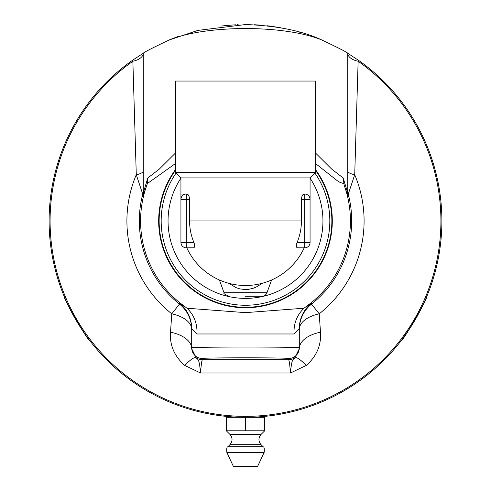<?xml version="1.0" encoding="UTF-8"?>
<svg xmlns="http://www.w3.org/2000/svg" width="491" height="491" viewBox="0 0 491 491"><rect width="100%" height="100%" fill="white"/><g stroke="black" fill="none" stroke-linecap="round" stroke-linejoin="round"><path stroke-width="0.74" d="M176.091 173.047A84.329 84.329 0 0 0 220.422 301.449A84.329 84.329 0 0 0 314.909 173.047M315.449 152.946L331.677 169.082L343.221 178.012L347.732 192.981L347.732 53.255C347.315 52.408 338.778 48.026 322.114 40.109C285.314 24.697 205.631 24.71 168.892 40.109C152.228 48.026 143.685 52.408 143.268 53.255L133.092 59.902A42.797 1.197 100.9 0 1 132.858 61.246L136.283 174.735L142.746 194.154L142.838 196.695L147.38 183.53L175.551 163.472M146.87 185.162A104.921 104.921 0 0 0 184.647 306.409L179.583 303.303L179.479 304.107A32.283 32.277 180 0 1 191.693 329.387A32.283 16.847 0 0 0 171.77 313.823L170.518 332.204C169.579 345.136 174.33 356.214 184.776 365.445L200.58 373.007L290.42 373.007L306.224 365.445C316.652 356.263 321.402 345.185 320.482 332.204L319.23 313.823L311.521 304.107L311.417 303.303L306.353 306.409A104.921 104.921 0 0 0 344.13 185.162L348.162 196.695L348.254 194.154L354.717 174.735L358.142 61.246A16.142 8.685 0 0 1 347.732 53.255L357.908 59.902A42.797 1.197 -100.9 0 0 358.142 61.246A195.424 195.424 0 0 1 391.333 351.022A195.424 195.424 0 0 1 99.667 351.022A195.424 195.424 0 0 1 132.858 61.246A16.142 8.685 0 0 0 143.268 53.255L143.268 192.981A16.142 16.093 0 0 1 142.838 196.695M175.551 169.53A86.803 86.803 0 0 0 303.702 285.339A86.803 86.803 0 0 0 315.449 169.53M191.693 328.504L196.989 333.978L294.011 333.978L299.307 328.504L299.307 347.781C301.904 346.812 189.096 346.812 191.693 347.781L191.693 328.504A32.283 32.277 -0 0 0 179.583 303.303M202.458 358.54A10.759 10.759 0 0 1 191.693 347.781L191.693 348.684L196.112 357.693A10.759 10.759 0 0 0 202.458 359.762L202.458 358.54C200.377 357.571 290.623 357.571 288.542 358.54L288.542 359.762C289.23 360.185 289.85 364.598 290.42 373.007C292.035 355.895 293.569 360.504 294.888 357.693A10.759 10.759 0 0 1 288.542 359.762L202.458 359.762C201.77 360.185 201.15 364.604 200.58 373.007C198.965 355.895 197.431 360.498 196.112 357.693A32.283 5.788 -53.7 0 0 184.776 365.445M306.353 306.409L304.046 308.225L245.5 312.638L186.954 308.225L184.647 306.409M343.221 178.012L344.13 185.162M343.62 183.53L340.189 182.517L337.133 180.608L315.449 163.472M170.518 332.204A32.283 17.553 180 0 1 191.693 348.684M306.224 365.445A32.283 5.788 53.7 0 0 294.888 357.693L299.307 348.684A32.283 17.553 180 0 1 320.482 332.204M347.732 170.862A16.142 4.701 180 0 0 354.717 174.735A118.589 118.589 0 0 1 319.23 313.823A32.283 16.847 0 0 0 299.307 329.387A32.283 32.277 180 0 1 311.521 304.107A106.185 106.185 0 0 0 348.254 194.154A16.142 16.105 180 0 1 347.732 190.085M186.954 308.225C194.031 314.878 197.376 323.465 196.989 333.978M322.114 40.109C302.155 30.792 276.617 25.606 245.5 24.55L197.836 30.417L168.886 40.109M175.551 152.946L159.323 169.082L147.779 178.012L143.268 192.981M143.268 170.862A16.142 4.701 0 0 1 136.283 174.735A118.589 118.589 0 0 0 171.77 313.823L179.479 304.107A106.185 106.185 0 0 1 142.746 194.154A16.142 16.105 0 0 0 143.268 190.085M147.779 178.012L147.38 183.53M347.732 192.981A16.142 16.093 180 0 0 348.162 196.695M133.092 59.902A196.388 196.388 0 0 0 98.728 351.421A196.388 196.388 0 0 0 392.272 351.421A196.388 196.388 0 0 0 357.908 59.902M254.019 24.734L257.186 24.9L254.019 24.734M262.366 25.274L263.63 25.391L262.366 25.274M266.901 25.722L269.958 26.078L266.901 25.722M238.166 24.685L237.368 24.722M229.107 25.237L221.042 26.078L229.107 25.237M75.424 319.132C68.323 305.77 64.683 298.454 64.517 297.184C62.001 296.116 88.644 342.264 88.975 339.551C87.963 338.772 83.439 331.965 75.424 319.132M410.556 327.362L402.025 339.551C402.356 342.264 428.999 296.116 426.483 297.184C426.317 298.454 422.677 305.77 415.576 319.132M320.292 39.348L310.085 35.475M301.861 32.811L297.208 31.479M280.349 27.668L269.326 25.998M261.513 25.207L257.585 24.924M235.471 24.808L227.057 25.415M178.558 36.309L170.708 39.348M294.011 333.978C293.624 323.465 296.969 314.878 304.046 308.225M299.307 328.504A32.283 32.277 180 0 1 311.417 303.303M299.307 348.684L299.307 347.781A10.759 10.759 180 0 1 288.542 358.54M310.067 178.165A77.449 77.449 0 0 1 223.166 295.097A77.449 77.449 0 0 1 180.934 178.165M226.848 452.42L264.152 452.42L257.603 466.45L233.397 466.45L226.848 452.42C226.461 448.799 226.787 446.92 227.836 446.792L263.164 446.792L261.065 444.674L229.935 444.674L227.836 446.792M264.71 430.779L245.5 430.779L245.5 417.325L264.71 417.325L264.71 430.779L261.083 434.406L229.917 434.406C232.734 437.825 232.74 441.243 229.935 444.674M245.5 417.325L226.29 417.325L226.29 430.779L245.5 430.779M247.145 417.319L248.685 417.301M257.726 416.945L258.622 416.89M261.206 416.699L262.513 416.589L262.513 417.325M228.487 417.325L228.487 416.589L229.788 416.699M245.5 81.046L315.449 81.046L315.449 172.513L175.551 172.513L175.551 81.046L245.5 81.046M304.193 247.838A64.567 64.567 0 0 1 186.807 247.838L186.316 247.838L186.316 242.462L180.934 242.462L180.934 199.414L189.581 199.414C189.274 196.038 188.348 194.246 186.807 194.037L186.316 194.037A5.383 5.383 0 0 0 180.934 199.414L180.934 177.895L310.067 177.895L315.449 172.513M310.067 199.414L310.067 194.037L310.067 199.414A5.383 5.383 0 0 0 304.684 194.037L304.193 194.037C302.652 194.246 301.726 196.038 301.419 199.414L310.067 199.414L310.067 242.462L304.684 242.462L304.684 247.838A5.383 5.383 0 0 0 310.067 242.462M297.669 247.838C296.116 247.55 295.926 245.758 297.11 242.462C295.926 245.758 296.116 247.55 297.669 247.838L304.684 247.838M307.697 194.958A5.383 5.383 0 0 0 304.684 194.037L304.684 242.462L297.11 242.462A55.919 55.919 0 0 0 301.419 220.938L301.419 199.414M180.934 194.049L186.316 194.037A5.383 5.383 0 0 0 183.652 194.737M189.581 199.414L189.581 220.938A55.919 55.919 0 0 0 193.89 242.462C195.074 245.758 194.884 247.55 193.331 247.838L186.316 247.838A5.383 5.383 0 0 1 180.934 242.462M228.966 283.35L236.097 287.64L239.688 288.849L244.868 289.561L248.36 289.395L253.381 288.223L257.192 286.548L262.028 283.35M193.89 242.462L186.316 242.462L186.316 194.037M245.5 296.263L261.912 296.263L245.5 296.263M219.403 279.993L224.037 292.722L266.963 292.722A5.383 5.383 0 0 1 261.912 296.263M270.559 415.724L268.479 415.975M188.875 408.985L186.727 408.328M240.424 417.258L241.873 417.295M185.555 407.953L182.959 407.1M183.972 407.438L183.536 407.297M198.168 411.538L196.541 411.127M294.434 411.133L291.832 411.783M316.953 403.866L314.731 404.719M308.256 407.027L306.55 407.598M304.843 408.144L301.523 409.163M297.804 410.237L296.306 410.642M287.186 412.851L285.83 413.14M217.175 415.276L214.475 414.858M215.524 415.024L215.076 414.956M177.558 405.198L178.534 405.554M175.551 170.279A86.367 86.367 0 0 0 245.5 307.305A86.367 86.367 0 0 0 315.449 170.279M301.419 220.938L189.581 220.938M264.152 452.42C264.539 448.799 264.213 446.92 263.164 446.792M261.083 434.406C258.266 437.825 258.26 441.243 261.065 444.674M229.917 434.406L226.29 430.779M180.934 177.895L175.551 172.513M310.067 194.068L310.067 177.895M266.963 292.722L271.597 279.993M224.037 292.722C223.117 293.305 224.798 294.483 229.088 296.263"/></g></svg>
